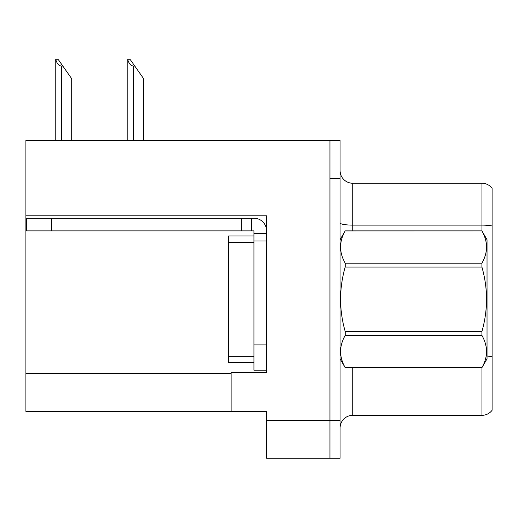 <?xml version="1.0" encoding="UTF-8"?>
<svg xmlns="http://www.w3.org/2000/svg" width="518" height="518" viewBox="0 0 518 518"><rect width="100%" height="100%" fill="white"/><g stroke="black" fill="none" stroke-linecap="round" stroke-linejoin="round"><path stroke-width="0.78" d="M266.602 241.012L266.602 344.891L253.93 344.891L253.93 370.228L266.602 370.228L266.602 344.891L266.602 372.636L231.132 372.636L231.132 411.402L25.9 411.402L25.9 215.799L266.602 215.799L266.602 241.012L253.93 241.012L253.93 230.879L241.265 230.879L241.265 218.207L253.93 218.207A12.672 12.672 0 0 1 266.602 230.886M231.132 411.402L266.602 411.402L266.602 458.275L329.947 458.275L329.947 420.273L329.947 458.275L340.08 458.275L340.08 420.273L329.947 420.273L329.947 140.294L25.9 140.294L25.9 215.799M492.1 188.312A12.672 12.672 0 0 0 481.967 183.242A12.672 12.672 0 0 1 492.1 188.312L492.1 410.262A12.672 12.672 0 0 1 481.967 415.326L352.745 415.326A12.672 12.672 0 0 0 340.08 427.998M329.947 140.294L340.08 140.294L340.08 178.302L329.947 178.302L329.947 420.273L266.602 420.273M492.1 226.878L492.1 410.262M340.08 178.302L340.08 420.273M492.1 225.997A12.672 2.201 180 0 0 481.967 225.116L481.967 183.242L352.745 183.242A12.672 12.672 0 0 1 340.08 170.571A12.672 12.672 0 0 0 352.745 183.242L352.745 230.879M127.784 59.725L130.355 59.725L134.79 66.058L133.527 66.058C130.912 65.857 128.995 63.746 127.784 59.725L127.195 59.725L127.195 140.294M143.661 140.294L143.661 78.73L134.79 66.058M55.827 59.725L58.398 59.725L62.833 66.058L61.571 66.058C58.955 65.857 57.038 63.746 55.827 59.725L55.238 59.725L55.238 140.294M71.704 140.294L71.704 78.73L62.833 66.058M51.742 230.879L51.742 218.207L26.405 218.207L26.405 230.879L241.265 230.879M51.742 218.207L241.265 218.207M253.93 370.228L266.602 370.228M251.398 230.879L251.398 218.207M266.602 233.411L253.93 233.411M253.93 344.891L253.93 235.943L228.593 235.943L228.593 362.626L253.93 362.626M340.08 239.743L345.195 230.879L481.915 230.879L487.03 239.743L487.03 358.825L481.915 367.657C488.047 356.954 488.047 346.205 481.915 335.411L345.195 335.411C339.063 346.115 339.063 356.863 345.195 367.657L481.915 367.696M481.915 230.879L345.195 230.911C339.063 241.615 339.063 252.363 345.195 263.157L345.195 267.042C339.063 288.481 339.063 309.978 345.195 331.533L345.195 335.411M345.195 263.157L481.915 263.157C488.047 252.454 488.047 241.705 481.915 230.911M481.915 263.157L481.915 267.042L345.195 267.042M345.195 331.533L481.915 331.533C488.047 309.978 488.047 288.481 481.915 267.042M481.915 331.533L481.915 335.411M340.08 358.825L345.195 367.696M345.195 367.657L481.915 367.657M25.9 373.394L231.132 373.394M352.745 367.696L352.745 415.326M481.967 230.97L481.967 225.116L352.745 225.116A12.672 2.201 0 0 1 340.08 222.915M492.1 356.734A12.672 2.201 180 0 0 487.03 356.041M481.967 415.326L481.967 367.605M133.527 140.294L133.527 66.058M61.571 140.294L61.571 66.058M228.593 356.293L253.93 356.293M228.593 242.275L253.93 242.275"/></g></svg>
